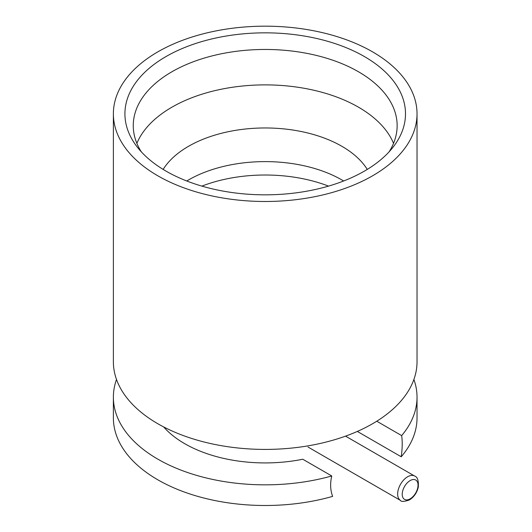 <?xml version="1.0" encoding="UTF-8"?>
<svg xmlns="http://www.w3.org/2000/svg" width="532" height="532" viewBox="0 0 532 532"><rect width="100%" height="100%" fill="white"/><g stroke="black" fill="none" stroke-linecap="round" stroke-linejoin="round"><path stroke-width="0.8" d="M328.523 186.114A113.868 65.742 0 0 0 201.881 186.114M186.765 180.986A108.448 62.61 180 0 1 341.89 179.949A108.448 62.61 180 0 1 343.645 180.986M136.877 143.347A131.943 76.176 180 0 1 229.325 87.753A131.943 76.176 180 0 1 358.502 107.191A131.943 76.176 180 0 1 393.534 143.347M367.266 169.409A108.448 62.61 0 0 0 341.89 146.3A108.448 62.61 0 0 0 163.144 169.409M166.004 171.105A140.288 80.997 180 0 1 137.136 146.899A140.288 80.997 180 0 1 185.648 47.122A140.288 80.997 180 0 1 364.407 56.558A140.288 80.997 180 0 1 393.274 146.899A140.288 80.997 180 0 1 166.004 171.105M389.111 151.82A131.943 76.176 0 0 0 397.145 125.638A131.943 76.176 0 0 0 358.502 71.773A131.943 76.176 0 0 0 214.709 55.261A131.943 76.176 0 0 0 133.259 125.638A131.943 76.176 0 0 0 141.299 151.82M157.844 175.813A151.826 87.654 0 0 0 323.303 194.818A151.826 87.654 0 0 0 417.028 113.835A151.826 87.654 0 0 0 372.56 51.85A151.826 87.654 0 0 0 207.101 32.851A151.826 87.654 0 0 0 113.376 113.835A151.826 87.654 0 0 0 157.844 175.813M113.376 113.835L113.376 361.767A151.826 87.654 0 0 0 157.844 423.745A151.826 87.654 0 0 0 323.303 442.744A151.826 87.654 0 0 0 417.028 361.767L417.028 113.835M410.132 480.582A11.185 6.457 120 0 0 402.225 494.275A11.185 6.457 120 0 0 410.132 498.843A11.185 6.457 120 0 0 418.039 485.144A11.185 6.457 120 0 0 410.132 480.582M116.508 379.476A151.826 87.654 0 0 0 113.376 397.185L113.376 417.846A151.826 87.654 0 0 0 332.64 496.376C330.319 490.225 330.02 483.422 331.755 475.967L302.781 459.242A113.868 65.742 0 0 1 184.684 443.668A113.868 65.742 0 0 1 163.656 426.93M113.376 397.185A151.826 87.654 0 0 0 331.755 475.967M417.028 397.185L417.028 417.846A151.826 87.654 0 0 1 401.228 456.775C402.372 448.622 402.518 441.56 401.667 435.608A151.826 87.654 0 0 0 417.028 397.185A151.826 87.654 0 0 0 413.896 379.476M401.228 456.775L357.338 431.439M401.667 435.608L376.756 421.224M308.021 447.033L400.576 500.472A14.098 8.14 -60 0 1 398.415 489.174A14.098 8.14 -60 0 1 407.625 476.752A14.098 8.14 -60 0 1 414.674 476.054L345.541 436.14M400.576 500.472C401.175 501.876 404.127 501.703 409.427 499.954C413.876 497.141 416.822 492.925 418.278 487.299C418.731 480.682 417.534 476.938 414.674 476.054"/></g></svg>
